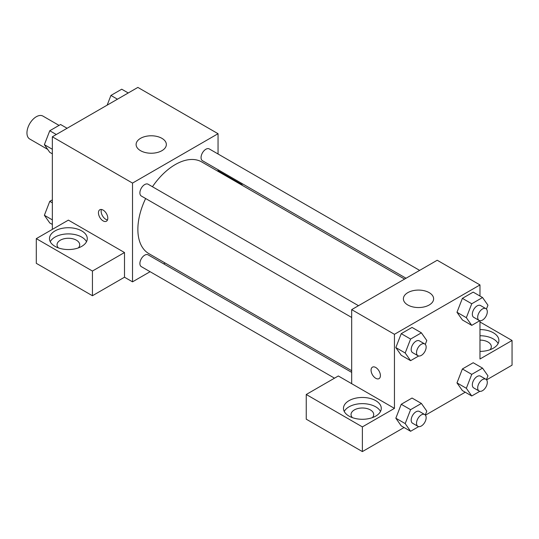 <?xml version="1.0" encoding="UTF-8"?>
<svg xmlns="http://www.w3.org/2000/svg" width="539" height="539" viewBox="0 0 539 539"><rect width="100%" height="100%" fill="white"/><g stroke="black" fill="none" stroke-linecap="round" stroke-linejoin="round"><path stroke-width="0.81" d="M59.047 125.392L42.918 116.08A13.232 7.64 120 0 0 32.724 119.624A13.232 7.64 120 0 0 26.95 132.938A13.232 7.64 120 0 0 29.692 138.995L47.688 149.384M52.344 229.378L52.344 136.791L137.869 87.412L218.052 133.706L218.052 153.999M218.052 169.711L218.052 171.362M218.052 170.742L242.105 184.628L241.566 184.938M242.105 184.628L242.105 185.248M140.544 138.334A15.119 8.732 180 0 1 157.017 136.448A15.119 8.732 180 0 1 166.349 144.513A15.119 8.732 180 0 1 151.23 153.238A15.119 8.732 180 0 1 136.111 144.513A15.119 8.732 180 0 1 140.544 138.334M150.091 271.703L132.52 281.843L132.52 183.085L52.344 136.791M132.52 183.085L218.052 133.706M103.124 220.896A6.616 3.82 60 0 1 98.799 215.061A6.616 3.82 60 0 1 99.816 209.765A6.616 3.82 60 0 1 106.432 213.585A6.616 3.82 60 0 1 106.432 221.219A6.616 3.82 60 0 1 103.124 220.896M124.502 252.528L68.379 220.121L36.302 238.636L92.432 271.043L124.502 252.528L124.502 277.214L132.52 281.843M101.447 209.482A6.616 3.82 -120 0 0 105.819 219.339A6.616 3.82 -120 0 0 107.49 219.946M55.012 230.921A18.899 10.908 180 0 1 75.608 228.556A18.899 10.908 180 0 1 87.278 238.636A18.899 10.908 180 0 1 68.379 249.55A18.899 10.908 180 0 1 49.48 238.636A18.899 10.908 180 0 1 55.012 230.921M86.503 241.728A18.899 10.908 0 0 0 55.012 237.093A18.899 10.908 0 0 0 50.248 241.728M58.374 247.9A11.339 6.549 180 0 1 57.04 244.814A11.339 6.549 180 0 1 64.04 238.764A11.339 6.549 180 0 1 76.397 240.185A11.339 6.549 180 0 1 79.718 244.814A11.339 6.549 180 0 1 78.377 247.9M92.432 271.043L92.432 295.736L124.502 277.214M36.302 238.636L36.302 263.328L92.432 295.736M165.136 263.019L163.701 263.847M358.489 305.694L148.11 184.23A6.805 3.928 120 0 0 141.306 188.158A6.805 3.928 120 0 0 141.306 196.014L351.684 317.478M351.684 372.375L148.11 254.846A6.805 3.928 120 0 0 142.869 256.665A6.805 3.928 120 0 0 139.897 263.51A6.805 3.928 120 0 0 141.306 266.63L334.51 378.176M419.645 270.383L209.267 148.926A6.805 3.928 120 0 0 204.018 150.745A6.805 3.928 120 0 0 201.054 157.597A6.805 3.928 120 0 0 202.462 160.71L406.035 278.239M404.6 279.067L201.748 161.949A52.916 30.555 120 0 0 152.449 186.737M145.645 198.52A52.916 30.555 120 0 0 137.869 229.378A52.916 30.555 120 0 0 148.825 253.606L351.684 370.724M351.684 383.687L338.324 375.973L306.253 394.487L362.376 426.895L394.447 408.38L351.684 383.687L351.684 309.622L437.217 260.243L479.979 284.929L479.979 296.039M306.253 394.487L306.253 419.18L362.376 451.588L404.068 427.515M425.439 415.178L465.224 392.21M486.596 379.867L512.05 365.172L512.05 340.48L479.979 359.001L479.979 320.712M479.979 340.109A11.339 6.549 180 0 1 487.997 342.022A11.339 6.549 180 0 1 491.319 346.658A11.339 6.549 180 0 1 489.978 349.744M498.103 343.565A18.899 10.908 0 0 0 479.979 335.743M479.979 329.572A18.899 10.908 180 0 1 498.878 340.48A18.899 10.908 180 0 1 479.979 351.394M352.378 417.637A11.339 6.549 180 0 1 351.037 414.552A11.339 6.549 180 0 1 362.376 408.003A11.339 6.549 180 0 1 373.716 414.552A11.339 6.549 180 0 1 372.375 417.637M380.507 411.466A18.899 10.908 0 0 0 349.016 406.837A18.899 10.908 0 0 0 344.253 411.466M349.016 400.666A18.899 10.908 180 0 1 369.613 398.294A18.899 10.908 180 0 1 381.275 408.38A18.899 10.908 180 0 1 362.376 419.288A18.899 10.908 180 0 1 343.478 408.38A18.899 10.908 180 0 1 349.016 400.666M362.376 426.895L362.376 451.588M479.979 321.965L512.05 340.48M479.831 391.307L471.746 395.976L466.343 388.289L471.746 374.369L462.388 368.966L473.188 362.734L462.388 368.966L456.991 382.885L462.388 390.573L456.978 382.906M479.831 320.692L471.746 325.361L462.388 319.957L456.978 312.29M471.746 325.361L466.343 317.68L471.746 303.76L462.388 298.357L473.188 292.118L462.388 298.357L456.991 312.276L462.388 319.957M418.682 355.996L410.59 360.665L401.238 355.268L395.821 347.594L401.238 333.661L412.039 327.422L401.238 333.661L410.59 339.065L421.39 332.826L426.794 340.513L425.291 344.387M410.59 409.674L401.238 404.277L412.039 398.038L401.238 404.277L395.835 418.197L401.238 425.877L395.835 418.197L405.193 423.593L410.59 409.674L421.39 403.441L426.794 411.122L425.291 414.996M394.447 408.38L394.447 334.308L479.979 284.929M429.192 292.643A15.119 8.732 180 0 1 433.625 298.815A15.119 8.732 180 0 1 418.507 307.547A15.119 8.732 180 0 1 403.388 298.815A15.119 8.732 180 0 1 412.719 290.75A15.119 8.732 180 0 1 429.192 292.643M394.447 334.308L351.684 309.622M372.436 367.16A6.616 3.82 -120 0 0 371.425 372.456A6.616 3.82 -120 0 0 375.744 378.284A6.616 3.82 60 0 1 371.418 372.456A6.616 3.82 60 0 1 372.436 367.16A6.616 3.82 60 0 1 379.045 370.98A6.616 3.82 60 0 1 379.045 378.614A6.616 3.82 60 0 1 375.744 378.29A6.616 3.82 -120 0 0 379.052 378.614M410.59 360.665L405.193 352.984L410.59 339.065M424.739 343.943L419.396 340.857A6.805 3.928 120 0 0 414.154 342.676A6.805 3.928 120 0 0 411.183 349.521A6.805 3.928 120 0 0 412.591 352.641L417.934 355.727A6.805 3.928 120 0 0 424.739 351.799A6.805 3.928 120 0 0 424.739 343.943A6.805 3.928 120 0 0 419.497 345.762A6.805 3.928 120 0 0 416.526 352.607A6.805 3.928 120 0 0 417.934 355.727M401.238 355.268L395.835 347.581L405.193 352.984M421.39 332.826L412.039 327.422M471.746 303.76L482.546 297.521L487.943 305.202L486.441 309.076M485.888 308.631L480.545 305.546A6.805 3.928 120 0 0 475.304 307.371A6.805 3.928 120 0 0 472.332 314.217A6.805 3.928 120 0 0 473.741 317.33L479.09 320.422A6.805 3.928 120 0 0 485.888 316.494A6.805 3.928 120 0 0 485.888 308.631A6.805 3.928 120 0 0 480.647 310.457A6.805 3.928 120 0 0 477.682 317.303A6.805 3.928 120 0 0 479.09 320.422M466.343 317.68L456.991 312.276M482.546 297.521L473.188 292.118M418.682 426.612L410.59 431.281L405.193 423.593M424.739 414.552L419.396 411.466A6.805 3.928 120 0 0 414.154 413.292A6.805 3.928 120 0 0 411.183 420.137A6.805 3.928 120 0 0 412.591 423.25L417.934 426.336A6.805 3.928 120 0 0 424.739 422.408A6.805 3.928 120 0 0 424.739 414.552A6.805 3.928 120 0 0 419.497 416.377A6.805 3.928 120 0 0 416.526 423.223A6.805 3.928 120 0 0 417.934 426.336M410.59 431.281L401.238 425.877M421.39 403.441L412.039 398.038M471.746 374.369L482.546 368.13L487.943 375.818L486.441 379.692M485.888 379.247L480.545 376.161A6.805 3.928 120 0 0 475.304 377.98A6.805 3.928 120 0 0 472.332 384.833A6.805 3.928 120 0 0 473.741 387.945L479.09 391.031A6.805 3.928 120 0 0 485.888 387.103A6.805 3.928 120 0 0 485.888 379.247A6.805 3.928 120 0 0 480.647 381.073A6.805 3.928 120 0 0 477.682 387.918A6.805 3.928 120 0 0 479.09 391.031M471.746 395.976L462.388 390.573M466.343 388.289L456.991 382.885M482.546 368.13L473.188 362.734M52.344 153.831L49.77 152.348L44.373 144.668L49.77 130.748L60.577 124.509L67.099 128.275M52.344 149.269L44.373 144.668M56.292 134.514L49.77 130.748M107.16 105.145L110.926 95.443L121.726 89.204L128.248 92.971M117.448 99.203L110.926 95.443M52.344 224.446L49.77 222.964L44.373 215.277L49.77 201.357L52.344 199.875M52.344 219.878L44.373 215.277M52.344 202.839L49.77 201.357"/></g></svg>
